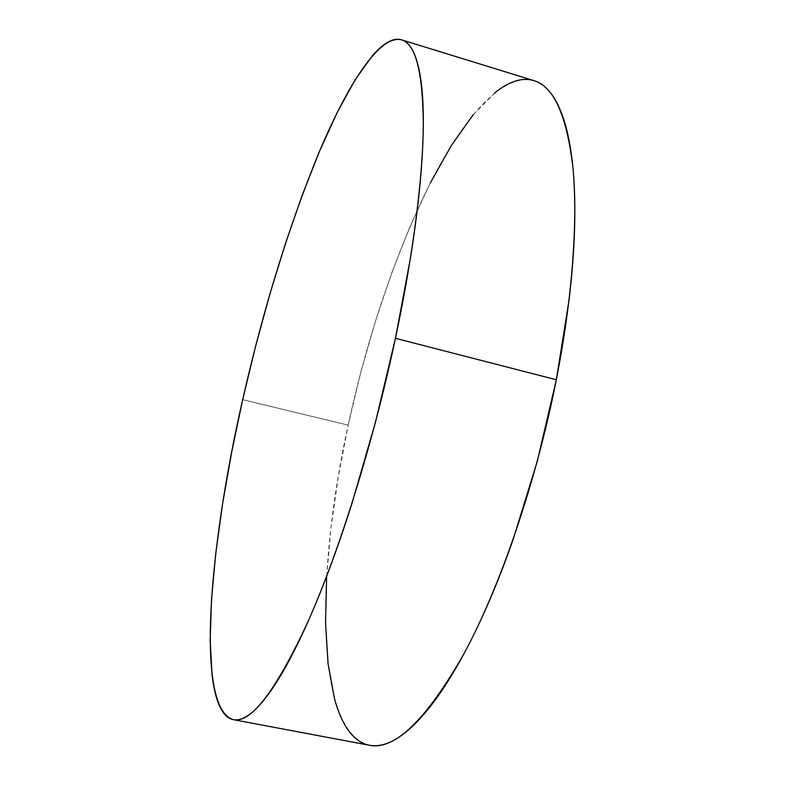 <?xml version="1.0" encoding="UTF-8"?>
<svg xmlns="http://www.w3.org/2000/svg" width="785" height="785" viewBox="0 0 785 785"><rect width="100%" height="100%" fill="white"/><g stroke="black" fill="none" stroke-linecap="round" stroke-linejoin="round"><path stroke-width="0.59" stroke-dasharray="3.92 2.94" d="M533.869 80.619C502.518 72.269 463.022 118.378 429.336 184.868C394.737 255.625 367.684 335.705 348.177 425.117L242.673 399.683L348.177 425.117C316.11 570.872 314.177 731.169 369.45 745.269M494.913 92.689L473.09 114.855M430.317 182.925L410.408 225.619L391.97 272.267L375.289 321.732L360.619 372.993L348.177 425.117L338.188 477.172L330.907 528.217L326.599 577.181"/><path stroke-width="1.18" d="M395.454 338.315C373.238 442.76 339.483 550.776 308.26 621.063C275.977 690.663 251.014 723.525 233.371 719.659C195.082 708.521 208.859 547.596 242.673 399.683C263.309 308.947 288.635 226.826 318.661 153.32C347.735 84.103 379.538 34.412 401.547 39.829C415.461 43.646 422.722 71.445 423.321 123.225C423.095 175.624 413.489 253.32 395.454 338.315L556.33 379.763L395.454 338.315L410.545 257.519C414.657 231.624 417.777 207.534 419.906 185.27C422.026 163.044 423.154 143.194 423.311 125.718C423.449 108.291 422.703 93.503 421.064 81.365C419.425 69.257 417.041 59.817 413.911 53.046C410.781 46.295 407.072 42.037 402.793 40.28C398.505 38.544 393.815 39.024 388.703 41.713C383.59 44.411 378.223 49.004 372.581 55.48L355.252 79.599L337.383 112.118L319.515 151.289L302.078 195.573L285.406 243.644L269.795 294.346L255.478 346.676L242.673 399.683L231.624 452.454L222.557 504.039L215.757 553.366L211.518 599.249L210.164 640.256L212.048 674.747C213.245 685.011 215.051 693.705 217.484 700.819C219.928 707.942 223.018 713.133 226.767 716.391C230.525 719.649 234.95 720.62 240.043 719.315C245.146 717.99 250.886 714.085 257.264 707.609C263.642 701.103 270.57 691.85 278.047 679.859C285.524 667.819 293.384 653.071 301.626 635.605C309.879 618.089 318.268 598.17 326.805 575.837C335.352 553.454 343.761 529.257 352.023 503.254L375.475 422.222L395.454 338.315M233.694 719.727L369.45 745.269C394.757 750.499 426.334 719.855 464.19 653.326C500.477 586.061 536.224 481.735 556.33 379.763C572.628 296.759 577.986 220.035 572.903 167.391C566.721 115.228 553.71 86.311 533.869 80.619L401.645 39.858M326.599 577.181L325.549 622.878L328.081 663.894L334.469 698.601C337.265 708.973 340.778 717.824 344.988 725.144C349.197 732.464 354.133 737.9 359.775 741.472C365.437 745.024 371.786 746.358 378.821 745.465C385.877 744.553 393.54 741.138 401.812 735.211C410.094 729.245 418.847 720.601 428.06 709.287C437.284 697.924 446.743 683.902 456.438 667.23C466.133 650.5 475.779 631.405 485.375 609.945C494.962 588.426 504.156 565.102 512.968 539.972L537.225 461.462L556.33 379.763L568.978 300.606C572.029 275.142 573.884 251.367 574.551 229.279C575.199 207.24 574.728 187.438 573.138 169.894C571.529 152.398 568.958 137.424 565.426 124.992C561.883 112.598 557.586 102.786 552.512 95.544C547.449 88.342 541.827 83.573 535.655 81.238C529.482 78.922 522.957 78.794 516.079 80.855C509.2 82.916 502.145 86.86 494.913 92.689M473.09 114.855L451.365 145.5L430.317 182.925"/></g></svg>
